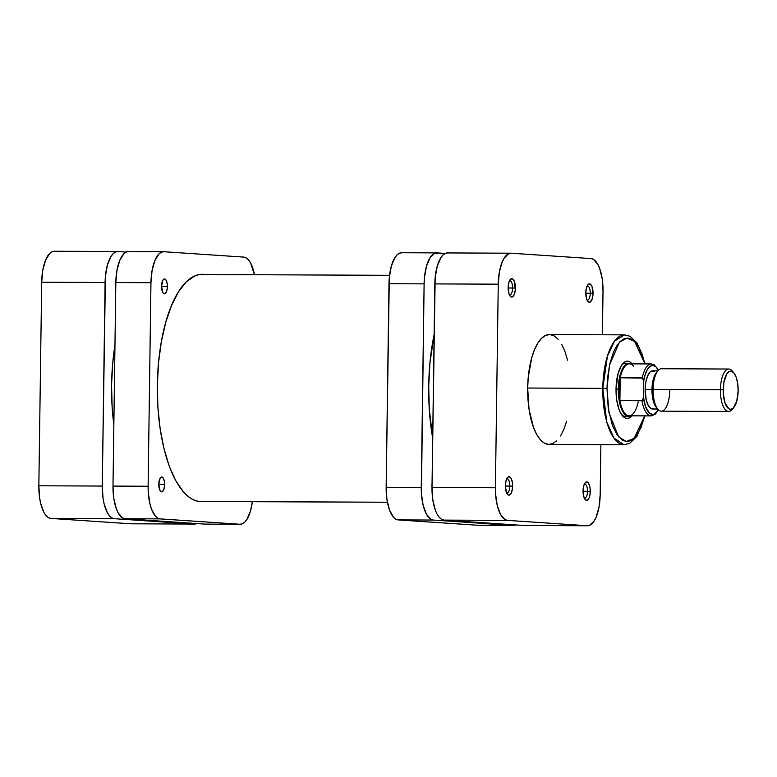 <?xml version="1.0" encoding="UTF-8"?>
<svg xmlns="http://www.w3.org/2000/svg" width="777" height="777" viewBox="0 0 777 777"><rect width="100%" height="100%" fill="white"/><g stroke="black" fill="none" stroke-linecap="round" stroke-linejoin="round"><path stroke-width="1.17" d="M54.303 251.243A31.818 12.481 90.2 0 1 54.613 251.262L52.166 251.709L49.806 253.36L45.658 259.984L42.813 270.114L41.696 282.226L38.85 485.78L39.627 498.008L40.705 503.593L44.027 512.597L46.134 515.675L48.456 517.647L50.874 518.424L130.701 523.785L194.114 524.057L114.287 518.696L111.869 517.919L109.547 515.947L107.43 512.869L104.118 503.865L103.04 498.28L102.263 486.052L105.429 276.311L107.449 264.967L111.014 256.42L113.209 253.632L115.579 251.981L118.017 251.525L126.185 252.078L118.017 251.525A31.818 12.481 -89.8 0 0 117.715 251.515L54.303 251.243A31.818 12.481 90.2 0 0 41.696 282.226L38.85 485.78L102.263 486.052L105.099 282.498L41.696 282.226L105.099 282.498A31.818 12.481 -89.8 0 1 117.715 251.515M194.415 524.067A31.818 12.481 -89.8 0 0 196.678 523.552L194.114 524.057L114.287 518.696L50.874 518.424L130.701 523.785A31.818 12.481 90.2 0 0 131.012 523.795L194.415 524.067A31.818 12.481 -89.8 0 1 194.114 524.057L130.701 523.785M102.263 486.052L38.85 485.78A31.818 12.481 90.2 0 0 50.874 518.424L114.287 518.696A31.818 12.481 -89.8 0 1 102.263 486.052M198.494 501.418L387.383 502.233L198.494 501.418M114.957 345.231A113.481 44.512 90.2 0 0 113.85 424.757L112.131 406.993L111.577 384.8L112.743 362.733L114.957 345.231M587.053 300.097A7.11 2.787 90.2 0 0 590.258 293.25L593.045 293.308A9.227 3.623 -89.8 0 1 587.849 301.408A9.227 3.623 -89.8 0 1 585.809 292.822L586.781 299.417L588.597 302.068L590.005 302.166L591.889 299.757L592.948 295.105L592.074 286.713L590.258 284.071L588.16 284.45L586.489 287.743L585.809 292.822A9.227 3.623 -89.8 0 1 587.917 284.712A9.227 3.623 -89.8 0 1 593.045 293.308L590.258 293.25A7.11 2.787 -89.8 0 1 587.441 300.165A7.11 2.787 -89.8 0 1 587.053 300.097M509.391 294.872A7.11 2.787 90.2 0 0 512.597 288.024L515.384 288.092A9.227 3.623 -89.8 0 1 510.188 296.192A9.227 3.623 -89.8 0 1 508.148 287.607L509.12 294.201L510.266 296.28L512.344 296.94L514.228 294.541L515.287 289.889L514.413 281.497L512.597 278.846L510.499 279.234L508.828 282.527L508.148 287.607A9.227 3.623 -89.8 0 1 510.256 279.497A9.227 3.623 -89.8 0 1 515.384 288.092L512.597 288.024A7.11 2.787 -89.8 0 1 509.78 294.949A7.11 2.787 -89.8 0 1 509.391 294.872M506.633 492.919A7.11 2.787 90.2 0 0 509.838 486.072L512.616 486.13A9.227 3.623 -89.8 0 1 507.42 494.23A9.227 3.623 -89.8 0 1 505.38 485.644L506.351 492.239L508.168 494.891L509.576 494.978L511.47 492.579L512.519 487.927L512.393 482.585L511.12 478.35L509.129 476.67L507.731 477.272L506.06 480.565L505.38 485.644A9.227 3.623 -89.8 0 1 507.498 477.534A9.227 3.623 -89.8 0 1 512.616 486.13L509.838 486.072A7.11 2.787 -89.8 0 1 507.022 492.987A7.11 2.787 -89.8 0 1 506.633 492.919M584.294 498.135A7.11 2.787 90.2 0 0 587.499 491.287L590.277 491.355A9.227 3.623 -89.8 0 1 585.081 499.446A9.227 3.623 -89.8 0 1 583.041 490.87L584.013 497.455L585.829 500.106L587.237 500.203L589.131 497.804L590.18 493.142L590.054 487.801L588.781 483.576L586.79 481.886L585.392 482.498L583.721 485.78L583.041 490.87A9.227 3.623 -89.8 0 1 585.159 482.76A9.227 3.623 -89.8 0 1 590.277 491.355L587.499 491.287A7.11 2.787 -89.8 0 1 584.683 498.203A7.11 2.787 -89.8 0 1 584.294 498.135M625.194 416.317A26.515 10.402 -89.8 0 1 621.561 414.627A26.515 10.402 90.2 0 0 626.903 415.967M631.866 415.812A28.632 11.228 -89.8 0 1 622.358 415.695A28.632 11.228 -89.8 0 1 616.035 389.063L616.734 400.068L619.036 409.518L620.687 413.199L624.679 417.744L626.854 418.434L629.059 418.036L631.866 415.812M644.706 415.87L634.187 438.296L626.34 441.53L618.647 436.888L608.993 412.83L606.973 388.451L609.547 364.937L619.386 342.288L626.952 338.073L634.634 341.424L644.929 363.908L642.113 354.195L639.131 347.552L635.693 342.54L631.924 339.335L627.981 338.073L624.009 338.801L620.163 341.492L616.588 346.037L613.422 352.263L609.702 364.219L607.497 378.38L606.973 388.451L602.797 388.354L606.973 388.451L608.236 408.352L612.402 425.437L617.055 434.799L622.591 440.287L626.534 441.55L630.506 440.821L636.188 436.082L641.093 427.36L644.813 415.404M645.26 363.908L637.266 343.181L630.157 336.324L624.562 334.868L614.539 341.093L607.429 356.119L602.797 388.354A54.934 21.552 -89.8 0 1 624.562 334.868L549.446 334.547A54.934 21.552 90.2 0 0 527.68 388.034L602.797 388.354L527.68 388.034L529.02 409.158L533.44 427.292L536.616 434.333L540.268 439.665L544.259 443.055L548.445 444.395L552.661 443.618L556.75 440.773M583.041 491.268L587.499 491.287L583.041 491.268M505.38 486.052L509.838 486.072L505.38 486.052M508.148 288.005L512.597 288.024L508.148 288.005M585.809 293.23L590.258 293.25L585.809 293.23M587.567 525.757A31.818 12.481 -89.8 0 0 600.174 494.774L600.874 444.638L600.174 494.774L599.057 506.886L596.212 517.016L594.259 520.852L589.704 525.291L587.257 525.738L507.439 520.376L505.011 519.599L500.582 514.549L497.261 505.545L495.561 493.958L495.405 487.733L498.251 284.178L499.368 272.076L502.214 261.936L504.166 258.11L508.721 253.661L511.169 253.215L590.986 258.576L593.414 259.353L597.843 264.403L599.679 268.483L602.243 278.992L603.02 291.22L602.408 334.77L603.02 291.22A31.818 12.481 -89.8 0 0 590.986 258.576L511.169 253.215A31.818 12.481 -89.8 0 0 510.858 253.205A31.818 12.481 -89.8 0 0 498.251 284.178L495.405 487.733L432.002 487.461L432.779 499.698L435.334 510.198L437.169 514.277L439.287 517.365L441.598 519.327L444.026 520.104L523.853 525.475L444.026 520.104L507.439 520.376L587.257 525.738L523.853 525.475A31.818 12.481 90.2 0 0 524.154 525.485L587.567 525.757A31.818 12.481 -89.8 0 1 587.257 525.738L523.853 525.475M560.538 435.946L563.898 429.331L566.695 421.192M567.55 360.169L564.986 351.67L561.82 344.619M558.168 339.296L554.166 335.897L549.98 334.557L545.765 335.334L541.686 338.189L537.888 343.016L534.527 349.621L531.73 357.77L528.243 377.34L527.68 388.034A54.934 21.552 90.2 0 0 548.98 444.415L624.096 444.735A54.934 21.552 -89.8 0 1 602.797 388.354L606.769 422.037L613.849 438.043L624.096 444.735L629.729 443.308L636.926 436.441L645.036 415.87M632.089 363.85L629.836 361.888L627.661 361.188L625.456 361.587L621.357 365.598L618.142 373.281L616.035 389.063A28.632 11.228 -89.8 0 1 622.581 363.889A28.632 11.228 -89.8 0 1 632.089 363.85M627.126 363.655A26.515 10.402 90.2 0 0 621.775 364.947A26.515 10.402 -89.8 0 1 625.417 363.286M447.445 252.933A31.818 12.481 90.2 0 1 447.756 252.943L445.318 253.389L442.948 255.041L440.753 257.838L437.189 266.385L435.169 277.719L432.002 487.461L434.838 283.906L498.251 284.178L434.838 283.906A31.818 12.481 90.2 0 1 447.445 252.933L510.858 253.205M444.026 520.104L507.439 520.376A31.818 12.481 -89.8 0 1 495.405 487.733L432.002 487.461A31.818 12.481 90.2 0 0 444.026 520.104M587.111 286.023A7.11 2.787 -89.8 0 1 587.509 285.955A7.11 2.787 -89.8 0 1 590.258 293.25A7.11 2.787 90.2 0 0 587.111 286.023M509.459 280.808A7.11 2.787 -89.8 0 1 509.848 280.73A7.11 2.787 -89.8 0 1 512.597 288.024A7.11 2.787 90.2 0 0 509.459 280.808M506.691 478.846A7.11 2.787 -89.8 0 1 507.08 478.778A7.11 2.787 -89.8 0 1 509.838 486.072A7.11 2.787 90.2 0 0 506.691 478.846M584.353 484.061A7.11 2.787 -89.8 0 1 584.741 483.993A7.11 2.787 -89.8 0 1 587.499 491.287A7.11 2.787 90.2 0 0 584.353 484.061M728.807 369.036L661.489 368.745A21.212 8.324 90.2 0 0 653.088 389.403A21.212 8.324 -89.8 0 1 657.934 370.755L656.332 372.669A19.085 7.488 90.2 0 0 651.971 389.452L723.183 389.753A19.085 7.488 -89.8 0 1 733.935 372.999A19.085 7.488 -89.8 0 1 738.15 390.763L736.742 401.272L733.284 408.08L730.399 409.343L728.943 408.877L725.184 403.399L723.27 393.483L723.853 382.488L726.728 374.106L729.467 371.445L730.934 371.173L733.779 372.814L736.149 377.117L737.684 383.42L738.15 390.763A19.085 7.488 -89.8 0 1 733.789 407.536A19.085 7.488 -89.8 0 1 723.183 389.753L720.405 389.685A21.212 8.324 -89.8 0 1 728.807 369.036A21.212 8.324 -89.8 0 1 733.138 372.183M733.935 372.999L732.342 371.076A21.212 8.324 90.2 0 0 720.405 389.685L653.088 389.403A21.212 8.324 90.2 0 0 661.314 411.169L728.622 411.46A21.212 8.324 -89.8 0 1 720.405 389.685A21.212 8.324 90.2 0 0 732.177 409.45L733.789 407.536M657.857 370.852L652.699 370.833A19.085 7.488 90.2 0 0 645.143 389.423L651.971 389.452A19.085 7.488 -89.8 0 1 657.138 371.853M638.199 401.864A25.981 10.188 -89.8 0 1 633.449 413.345A25.981 10.188 -89.8 0 1 619.9 400.641A25.981 10.188 -89.8 0 1 619.026 389.141L618.327 389.122A26.515 10.402 90.2 0 0 630.681 415.812A26.515 10.402 -89.8 0 1 628.612 416.336A26.515 10.402 -89.8 0 1 618.327 389.122L616.035 389.112L618.327 389.122A26.515 10.402 -89.8 0 1 628.836 363.306A26.515 10.402 -89.8 0 1 630.905 363.84A26.515 10.402 90.2 0 0 618.327 389.122L619.026 389.141A25.981 10.188 -89.8 0 1 620.221 377.777A25.981 10.188 -89.8 0 1 633.653 366.336M629.321 363.84A25.981 10.188 90.2 0 0 620.221 377.777L642.268 377.875A25.981 10.188 -89.8 0 1 651.369 363.937L629.321 363.84M619.9 400.641A25.981 10.188 90.2 0 0 629.098 415.802L651.145 415.899A25.981 10.188 -89.8 0 1 641.948 400.728L619.9 400.641L620.221 377.777L619.026 389.141L619.9 400.641L620.221 377.777L642.744 378.088L643.579 381.837L643.375 396.775L642.764 400.077L641.948 400.728L619.9 400.641M732.983 408.352A21.212 8.324 -89.8 0 1 728.622 411.46M669.716 390.52A21.212 8.324 -89.8 0 1 657.769 409.129A21.212 8.324 -89.8 0 1 653.088 389.403L651.971 389.452A19.085 7.488 90.2 0 0 656.186 407.206A19.085 7.488 90.2 0 0 656.983 408.032A19.085 7.488 -89.8 0 1 651.971 389.452L645.143 389.423A19.085 7.488 90.2 0 0 652.544 409.013L657.692 409.032M658.449 409.858L655.458 414.034L651.145 415.899A25.981 10.188 90.2 0 1 641.948 400.728L642.764 400.077L643.375 396.775A24.495 9.606 -89.8 0 0 658.245 409.654L656.691 412.014L653.797 414.209L652.282 414.413L649.319 413.005L645.57 406.73L643.375 396.775L643.579 381.837L645.036 375.068L647.241 369.755L649.97 366.443L652.962 365.433L655.924 366.841L658.556 370.522M654.341 371.299L651.427 371.105L650.009 372.096L647.523 376.068L645.813 382.158L645.143 389.423L646.25 400.106L648.241 405.507L650.903 408.537L653.816 408.741M651.398 363.937A25.981 10.188 90.2 0 0 642.268 377.875L643.065 378.545L643.579 381.837A24.495 9.606 -89.8 0 1 658.07 369.609M433.294 520.056L430.866 519.289L426.437 514.238L423.125 505.225L421.416 493.638L424.106 283.867L424.436 277.671L426.456 266.336L430.021 257.789L434.586 253.341L445.192 253.448L437.024 252.894A31.818 12.481 -89.8 0 0 436.723 252.884A31.818 12.481 -89.8 0 0 424.106 283.867L421.27 487.412L386.15 487.266L389.316 277.525L391.336 266.181L394.901 257.643L397.096 254.846L399.465 253.195L401.903 252.748A31.818 12.481 90.2 0 0 401.602 252.739A31.818 12.481 90.2 0 0 388.986 283.712L424.106 283.867L388.986 283.712L386.15 487.266A31.818 12.481 90.2 0 0 398.174 519.91L395.755 519.133L393.434 517.171L389.491 510.003L386.927 499.504L386.15 487.266L421.27 487.412A31.818 12.481 -89.8 0 0 433.294 520.056L513.121 525.427L433.294 520.056L398.174 519.91L433.294 520.056M513.422 525.437A31.818 12.481 -89.8 0 0 515.685 524.922L478.001 525.271L398.174 519.91L478.001 525.271A31.818 12.481 90.2 0 0 478.302 525.281L513.422 525.437A31.818 12.481 -89.8 0 1 513.121 525.427L478.001 525.271M432.051 483.663L432.002 487.092A7.42 2.914 -89.8 0 1 432.051 483.663M434.819 285.625L434.77 289.054A7.42 2.914 -89.8 0 1 434.819 285.625M434.129 334.528L429.934 363.044L428.719 386.043L429.283 409.168L432.682 438.189A118.25 46.387 -89.8 0 1 434.129 334.528M164.617 484.595A7.42 2.914 -89.8 0 1 161.674 491.822A7.42 2.914 -89.8 0 1 158.79 484.207L160.169 478.117L161.81 476.981L163.403 478.341L164.433 481.74L164.539 486.043L163.685 489.782L162.17 491.715L161.033 491.637L160.004 490.462L158.79 484.207A7.42 2.914 -89.8 0 1 161.733 476.981A7.42 2.914 -89.8 0 1 164.617 484.595L158.79 484.566L164.617 484.595M167.376 286.558A7.42 2.914 -89.8 0 1 164.433 293.784A7.42 2.914 -89.8 0 1 161.558 286.169L162.937 280.079L164.569 278.943L166.171 280.303L167.201 283.702L167.308 287.995L166.453 291.744L164.938 293.677L163.801 293.599L162.762 292.424L161.558 286.169A7.42 2.914 -89.8 0 1 164.501 278.933A7.42 2.914 -89.8 0 1 167.376 286.558L161.558 286.528L167.376 286.558M204.157 501.476A113.695 44.59 -89.8 0 1 201.428 501.68A113.695 44.59 -89.8 0 1 157.352 384.994A113.695 44.59 -89.8 0 1 202.409 274.3A113.695 44.59 -89.8 0 1 205.128 274.524L199.126 274.592L194.774 275.942L186.325 281.847L178.477 291.831L171.523 305.507L165.744 322.358L161.354 341.734L158.518 362.878L157.352 384.994L157.896 407.226L160.13 428.719L163.976 448.64L169.279 466.239L175.835 480.827L183.391 491.841L187.461 495.881L191.666 498.873L195.969 500.796L200.33 501.641L204.71 501.388M163.559 251.719A31.818 12.481 -89.8 0 1 163.869 251.729L243.696 257.09A31.818 12.481 -89.8 0 1 254.477 274.737L250.544 262.917L248.436 259.829L246.115 257.867L243.696 257.09L163.869 251.729L161.431 252.175L159.062 253.826L154.924 260.45L152.078 270.581L150.952 282.692A31.818 12.481 -89.8 0 1 163.559 251.719L128.448 251.563A31.818 12.481 90.2 0 1 128.749 251.573L126.311 252.02L123.941 253.671L119.804 260.295L116.958 270.435L115.831 282.546L112.995 486.091L113.772 498.329L116.327 508.828L118.162 512.917L122.591 517.968L125.019 518.735L204.846 524.106L125.019 518.735L160.14 518.89L239.967 524.252L242.405 523.805L244.774 522.154L246.969 519.357L250.534 510.819L252.311 501.689A31.818 12.481 -89.8 0 1 240.268 524.261A31.818 12.481 -89.8 0 1 239.967 524.252L204.846 524.106A31.818 12.481 90.2 0 0 205.147 524.116L240.268 524.261M128.448 251.563A31.818 12.481 90.2 0 0 115.831 282.546L150.952 282.692L148.116 486.247L112.995 486.091L115.831 282.546L150.952 282.692L148.116 486.247L148.261 492.463L149.971 504.059L151.447 508.984L155.4 516.151L157.712 518.113L160.14 518.89L239.967 524.252L204.846 524.106M148.116 486.247L112.995 486.091A31.818 12.481 90.2 0 0 125.019 518.735L160.14 518.89A31.818 12.481 -89.8 0 1 148.116 486.247M389.549 275.311L199.679 274.504M387.393 502.263L198.708 501.456M622.901 416.307L628.612 416.336M623.125 363.277L628.836 363.306M658.614 370.037L654.108 364.685L651.369 363.937M657.769 409.129L656.186 407.206M401.602 252.739L436.723 252.884"/></g></svg>
